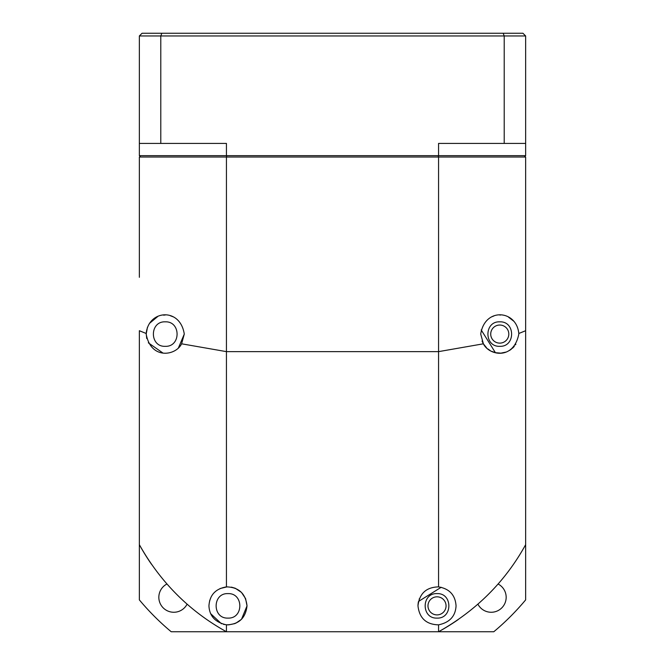 <?xml version="1.0" encoding="UTF-8"?>
<svg xmlns="http://www.w3.org/2000/svg" width="665" height="665" viewBox="0 0 665 665"><rect width="100%" height="100%" fill="white"/><g stroke="black" fill="none" stroke-linecap="round" stroke-linejoin="round"><path stroke-width="1" d="M490.72 334.079A9.044 9.044 0 0 1 499.764 325.035A9.044 9.044 0 0 1 508.808 334.079A9.044 9.044 0 0 1 499.764 343.123A9.044 9.044 0 0 1 490.72 334.079M427.977 605.865A9.044 9.044 0 0 1 437.021 596.821A9.044 9.044 0 0 1 446.057 605.865A9.044 9.044 0 0 1 437.021 614.901A9.044 9.044 0 0 1 427.977 605.865M498.068 584.003A14.963 14.963 0 0 1 494.735 611.842A14.963 14.963 0 0 1 477.911 604.169M187.089 604.169A14.963 14.963 0 0 1 158.835 597.303A14.963 14.963 0 0 1 166.932 584.003M513.546 564.219A220.356 220.356 0 0 0 525.649 544.66L525.649 599.888A251.644 251.644 0 0 1 493.796 631.75L438.559 631.75A220.356 220.356 0 0 0 458.119 619.647M525.649 277.305L525.649 544.66C505.342 581.509 476.315 610.537 438.559 631.75L171.204 631.75A251.644 251.644 0 0 1 139.351 599.888L139.351 544.66A220.356 220.356 0 0 0 151.454 564.219A6.8 6.8 0 0 0 151.47 564.236M245.585 598.583L247.023 605.865C245.618 593.513 238.76 587.187 226.441 586.879L226.441 157.031L139.351 157.031L139.351 277.305M227.979 618.101C212.193 618.791 212.193 592.931 227.979 593.621C243.772 592.931 243.772 618.791 227.979 618.101M499.764 346.324C483.97 347.005 483.979 321.153 499.764 321.835C515.55 321.153 515.55 347.005 499.764 346.324M165.236 346.324C149.45 347.005 149.45 321.153 165.236 321.835C181.03 321.153 181.021 347.005 165.236 346.324M437.021 618.101C421.228 618.791 421.228 592.931 437.021 593.621C452.807 592.931 452.807 618.791 437.021 618.101M518.8 333.514C516.663 309.907 484.843 307.072 480.72 334.079L483.389 343.805C488.999 355.509 513.596 360.43 518.808 334.079L518.8 333.489L525.649 330.721L525.649 157.031L438.559 157.031L438.559 351.635L483.389 343.805L486.597 347.845M513.846 321.262L508.559 317.188M500.462 315.052L499.822 315.035M493.896 315.966L491.809 316.781M456.057 605.865C455.317 595.1 449.49 588.766 438.559 586.879C426.24 587.187 419.382 593.513 417.977 605.865C419.382 618.209 426.24 624.535 438.559 624.842C449.665 622.523 455.5 616.197 456.057 605.865M453.056 595.599L452.607 594.926M419.374 598.708L419.166 599.231M418.36 602.066L418.152 603.28M418.069 603.936L417.977 605.865M209.55 601.069L210.98 597.295M214.62 592.291L215.252 591.7M220.065 588.542L227.181 586.838M231.403 587.129L235.227 588.251M235.31 588.284L241.428 592.374M241.478 592.424L245.568 598.558M146.716 338.493L146.2 333.489L139.351 330.721L139.351 544.66C160.406 582.207 189.434 611.243 226.441 631.75L226.441 624.842C215.285 622.398 209.45 616.073 208.943 605.865C209.658 595.067 215.493 588.741 226.441 586.879M146.2 333.514C148.337 309.915 180.157 307.072 184.28 334.079L178.486 347.762M184.28 334.079L181.612 343.805C175.843 355.775 150.855 360.006 146.192 334.079L147.447 327.296M149.5 323.356L157.597 316.64M163.382 315.127L165.144 315.035M170.315 315.725L173.54 316.947M162.858 352.974L148.32 342.816M226.441 624.842C238.76 624.535 245.618 618.209 247.023 605.865L241.511 619.265M241.395 619.381L235.743 623.246M234.936 623.587L228.527 624.892M227.538 624.901L223.515 624.369M221.47 623.753L210.572 613.587M482.042 341.054L483.081 343.273M487.827 348.917L490.18 350.538M491.709 351.336L494.685 352.433M495.94 352.733L500.487 353.107M501.26 353.065L505.874 352.118M509.523 350.43L511.352 349.192M512.441 348.294L514.278 346.415M515.483 344.827L515.865 344.246M181.612 343.805L226.441 351.635L438.559 351.635L438.559 586.879M226.441 157.031L438.559 157.031M438.559 631.75L438.559 624.842M139.351 94.463L139.351 112.144M139.351 143.432L139.351 155.668L226.441 155.668L226.441 143.432L139.351 143.432L139.351 35.968L142.069 33.25L503.172 33.25L504.211 35.968L504.211 143.432L525.649 143.432L525.649 35.968L139.351 35.968M504.211 143.432L438.559 143.432L438.559 155.668L525.649 155.668L525.649 143.432M140.706 157.031L139.351 155.668M160.789 143.432L160.789 35.968L161.828 33.25M525.649 35.968L522.931 33.25L503.172 33.25M525.649 155.668L524.294 157.031M226.79 157.031L226.441 155.668L438.559 155.668L438.21 157.031M495.367 352.608L481.186 329.915M418.485 601.468L441.194 587.278"/></g></svg>
